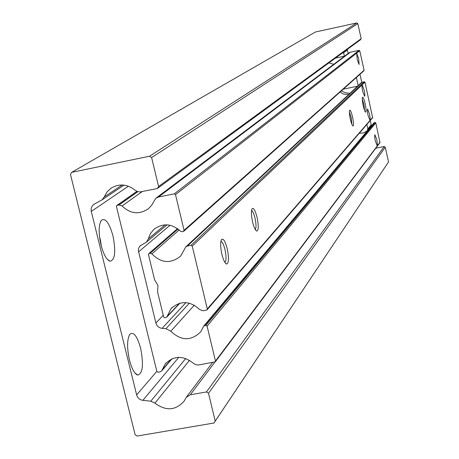 <?xml version="1.0" encoding="UTF-8"?>
<svg xmlns="http://www.w3.org/2000/svg" width="459" height="459" viewBox="0 0 459 459"><rect width="100%" height="100%" fill="white"/><g stroke="black" fill="none" stroke-linecap="round" stroke-linejoin="round"><path stroke-width="0.69" d="M100.997 244.899C103.539 254.395 106.534 259.84 109.976 261.234C115.06 260.127 116.052 251.635 112.943 235.765C109.225 222.747 105.352 217.606 101.336 220.331C98.547 224.927 98.433 233.115 100.997 244.899M101.307 246.116L100.395 239.862L99.546 237.039M129.49 360.131C131.848 368.996 134.602 373.982 137.752 375.089C142.801 373.46 143.759 364.503 140.615 348.209C137.155 335.988 133.558 331.352 129.822 334.301C126.988 339.362 126.879 347.974 129.49 360.131M129.243 359.093L127.946 351.462M158.59 186.492L151.613 157.586L149.542 156.221L71.661 172.354L70.456 174.374L135.107 434.707L137.109 436.05L213.974 423.02L215.219 421.11L208.506 393.3L206.47 391.946L190.313 394.757L186.234 397.362L184.197 401.063C175.671 410.598 165.917 411.287 154.947 403.128L150.781 401.195L142.864 400.346C139.679 399.818 137.602 398.005 136.644 394.912L91.14 210.882L91.261 208.065L92.494 205.598L94.382 204.043L102.001 199.889L104.222 196.963L106.884 192.155L110.814 188.368C118.996 183.371 127.08 183.967 135.055 190.169L137.436 191.569L140.127 191.948L157.339 188.523L158.59 186.492L361.17 38.671L357.831 23.644L151.613 157.586M361.17 38.671L360.487 39.744L157.339 188.523M213.974 423.02L388.543 161.935L385.273 147.207L384.212 146.513L206.47 391.946M384.212 146.513L375.789 148.217M385.273 147.207L208.506 393.3M388.543 161.935L215.219 421.11M357.831 23.644L356.758 22.95L315.419 32.004L71.661 172.354M356.758 22.95L149.542 156.221M346.172 50.232L347.371 49.974L343.625 52.728L342.408 52.986M348.151 53.456L347.371 49.974M343.625 52.728L344.399 56.187M375.342 141.033L377.132 145.612C377.55 144.992 377.396 142.898 376.667 139.324L374.883 134.745C374.458 135.353 374.613 137.448 375.342 141.033M357.2 59.595L359.093 64.478L358.651 58.413L356.758 53.531L357.2 59.595M368.847 129.008L368.439 129.208M203.435 326.613L200.795 331.742C191.185 341.192 181.185 341.026 170.805 331.255L165.969 328.673L162.073 328.351C158.9 327.892 156.835 326.125 155.882 323.038L138.308 250.43L138.716 248.038L139.984 246.007L146.478 242.077L148.332 238.858L150.357 233.677L153.84 229.397C162.819 222.822 171.706 223.424 180.496 231.198L182.062 231.72L183.342 231.468L184.07 230.303L175.504 194.627L174.3 193.836L158.498 197.02L155.779 198.299L151.677 205.207L148.475 208.684C139.295 214.881 130.488 213.98 122.054 205.976L119.116 204.949L116.764 205.517L116.425 206.516L156.88 371.469L158.057 372.255L160.013 371.905L161.723 370.878L165.125 364.079C173.6 355.547 182.929 355.214 193.113 363.08L195.459 364.589L198.168 365.06L215.346 361.79L215.472 361.049L207.084 326.142L205.896 325.351L204.616 325.586L203.435 326.613M379.977 142.634L375.801 122.903L375.152 122.484L373.913 122.96L203.773 326.045M328.851 62.917L333.791 64.271M363.907 70.795L364.09 70.256L359.753 50.754L359.099 50.329L350.355 52.217L348.84 52.94L156.18 197.995M359.213 133.317L363.637 132.863L365.909 131.716L367.51 130.322L367.825 128.836L366.85 124.452M358.181 85.621L356.373 77.508M359.971 74.301L361.761 82.345M370.264 120.493L371.222 124.802L367.825 128.836M370.792 126.409L371.222 124.802M362.708 91.444L364.595 96.281C365.031 95.696 364.882 93.613 364.148 90.033L362.26 85.19C361.824 85.77 361.973 87.853 362.708 91.444M340.211 91.903L341.875 93.257L344.049 94.21L348.72 94.474M349.207 93.171L345.581 92.816L341.324 90.911M368.038 115.341L369.891 120.092C370.327 119.483 370.172 117.378 369.432 113.775L367.579 109.024C367.143 109.621 367.298 111.726 368.038 115.341M350.355 119.208C351.307 123.23 352.173 125.502 352.96 126.013C353.809 125.565 353.665 122.536 352.529 116.925C351.37 112.122 350.406 109.89 349.643 110.212C349.127 111.457 349.368 114.457 350.355 119.208M351.915 124.423L351.146 117.349L349.368 112.025M363.212 105.685C364.113 109.512 364.916 111.675 365.622 112.162C366.368 111.749 366.207 108.909 365.146 103.648C364.062 99.115 363.178 96.987 362.495 97.251C362.036 98.381 362.277 101.192 363.212 105.685M364.624 110.533L363.849 104.044L362.26 99.098M221.915 254.343C223.384 260.115 224.956 263.346 226.62 264.034C228.88 263.145 229.093 258.044 227.245 248.738C225.277 241.319 223.39 238.215 221.588 239.437C220.245 242.008 220.354 246.976 221.915 254.343M224.893 262.387C226.379 260.746 226.402 256.461 224.973 249.524C223.694 244.504 222.334 241.767 220.888 241.314M252.611 222.047C253.959 227.429 255.347 230.447 256.782 231.107C258.641 230.343 258.733 225.765 257.063 217.365C255.296 210.566 253.655 207.646 252.14 208.604C251.033 210.819 251.188 215.305 252.611 222.047M255.267 229.534C256.34 227.865 256.254 224.038 255.003 218.059C253.907 213.636 252.748 211.088 251.538 210.417M155.653 281.596L157.988 285.538L157.563 291.953L163.674 317.037L164.856 317.823L166.778 317.129L170.949 308.695C180.307 300.335 189.911 300.639 199.768 309.613L202.981 310.772L206.579 310.112L207.147 309.768L207.307 308.964L192.241 246.116L191.042 245.324L187.433 246.024L185.786 246.908L180.639 256.088C170.823 263.982 161.235 263.248 151.877 253.879L150.225 253.242L149.181 253.443L148.464 254.602L154.608 279.841L155.653 281.596M344.33 88.966L343.894 88.621M372.639 117.733L364.968 82.15L364.308 81.725L361.348 82.66L186.01 246.701M122.169 184.983L104.222 196.963M128.4 186.193L91.255 211.444M156.84 371.325L136.644 394.912M178.781 357.343L142.864 400.346M185.74 358.49L150.781 401.195M189.533 360.304L154.947 403.128M214.812 362.162L190.313 394.757M194.329 305.155L170.805 331.255M374.446 122.628L204.616 325.586M375.152 122.484L205.896 325.351M375.801 122.903L207.084 326.142M380.092 142.181L215.472 361.049M171.442 359.03L162.188 369.948M136.954 191.38L117.137 205.345M137.849 191.701L119.116 204.949M142.21 191.587L122.054 205.976M350.355 52.217L158.498 197.02M359.099 50.329L174.3 193.836M359.753 50.754L175.504 194.627M364.09 70.256L184.07 230.303M165.137 224.83L148.332 238.858M170.025 225.249L138.503 251.911M163.249 315.304L155.882 323.038M185.935 302.607L162.073 328.351M189.372 303.164L165.969 328.673M177.633 228.674L149.181 253.443M178.04 228.978L150.225 253.242M179.182 229.925L151.877 253.879M362.277 82.15L187.433 246.024M364.308 81.725L191.042 245.324M364.968 82.15L192.241 246.116M372.777 117.234L207.307 308.964M179.538 303.25L167.105 316.463M107.142 259.128L109.976 261.234M134.757 372.771L137.752 375.089M111.858 187.679L110.814 188.368M124.01 185.126L102.001 199.889M94.038 204.238L93.693 204.473M212.528 362.576L186.618 396.851M129.231 335.254L129.822 334.301M100.475 221.766L101.336 220.331M380.012 142.588L215.346 361.79M166.192 362.822L165.125 364.079M171.953 358.8L161.723 370.878M136.874 191.346L116.816 205.477M363.941 70.761L183.818 231.221M155.01 228.433L153.84 229.397M167.024 224.841L146.478 242.077M140.712 245.347L140.322 245.668M367.51 130.322L370.906 126.271M344.583 56.147L335.397 58.121M225.495 263.219L226.62 264.034M255.961 230.521L256.782 231.107M177.535 228.605L148.779 253.626M372.679 117.688L207.147 309.768M172.119 307.461L170.949 308.695M179.922 303.141L166.778 317.129M221.358 239.799L221.588 239.437M357.595 86.172L343.252 89.195"/></g></svg>
